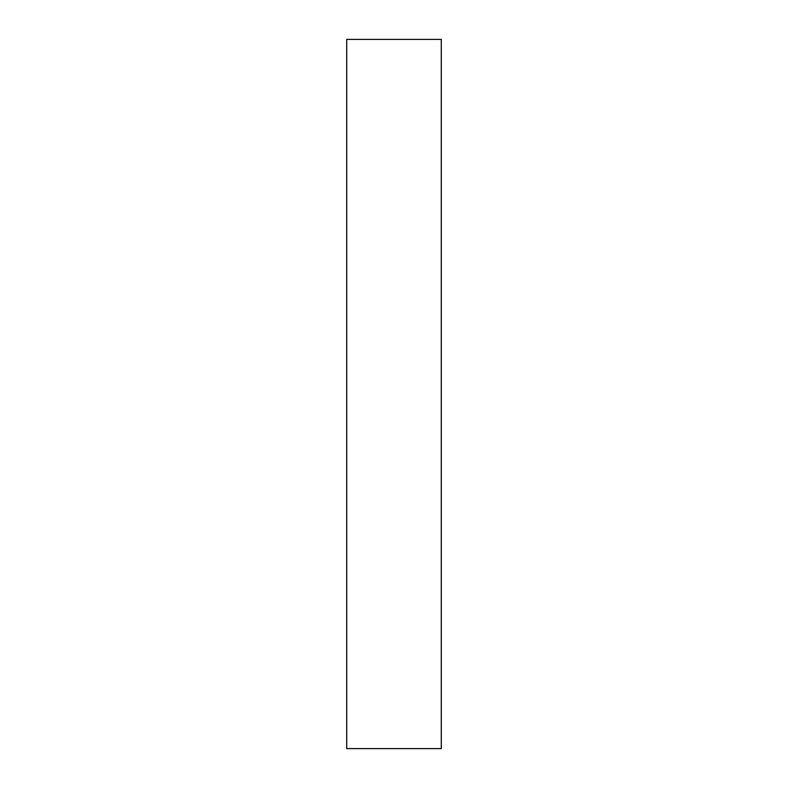 <?xml version="1.0" encoding="UTF-8"?>
<svg xmlns="http://www.w3.org/2000/svg" width="788" height="788" viewBox="0 0 788 788"><rect width="100%" height="100%" fill="white"/><g stroke="black" fill="none" stroke-linecap="round" stroke-linejoin="round"><path stroke-width="1.18" d="M441.28 748.6L441.28 39.4L346.72 39.4L346.72 748.6L441.28 748.6"/></g></svg>
